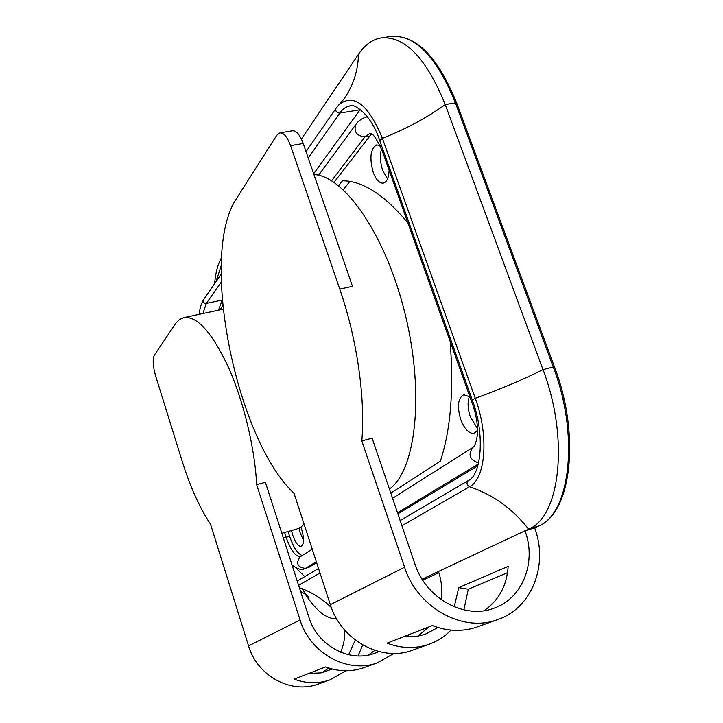 <?xml version="1.0" encoding="UTF-8"?>
<svg xmlns="http://www.w3.org/2000/svg" width="723" height="723" viewBox="0 0 723 723"><rect width="100%" height="100%" fill="white"/><g stroke="black" fill="none" stroke-linecap="round" stroke-linejoin="round"><path stroke-width="1.08" d="M281.825 533.276L296.782 529.046L300.994 526.995L304.121 524.256M394.053 653.429L377.153 662.919C347.51 673.935 309.968 653.231 300.063 619.936L256.647 484.636C254.894 448.224 243.615 401.301 228.423 367.257C211.911 332.246 197.008 315.716 183.723 317.65L179.656 319.467L176.087 322.883L154.324 355.201C152.481 359.313 152.896 366.163 155.581 375.752L182.196 461.274C190.248 486.968 199.693 507.935 210.52 524.184L248.549 645.91C257.18 675.797 290.908 694.234 317.912 684.211L319.394 683.678M256.647 484.636L265.395 482.304L308.875 617.216C317.361 645.657 349.661 663.127 374.83 653.249L378.861 651.568M408.631 634.776L407.591 636.791M301.401 139.015L358.454 54.297C364.763 44.943 372.3 39.485 381.075 37.921C404.943 35.843 426.326 58.066 445.223 104.582L542.991 369.616C569.381 438.5 560.108 517.261 528.567 529.119L524.997 530.799C536.773 561.87 522.756 598.436 493.99 608.197C464.609 619.774 425.793 598.364 414.957 564.103L372.128 438.174L361.816 440.876L404.582 567.239C417.225 607.374 462.404 632.752 497.017 619.828C531.776 608.721 548.775 564.916 534.64 527.871L524.997 530.799L422.087 579.177M322.16 672.67L328.811 668.061M340.632 652.227C343.696 645.259 345.052 637.894 344.708 630.122M374.821 650.393L368.251 655.074M355.291 640.072L348.613 654.758M332.327 669.064L321.084 672.896L308.838 673.456M438.454 571.486C441.59 580.768 442.503 590.149 441.184 599.62M428.775 626.968L417.957 636.068M404.049 636.547C411.64 637.306 418.915 636.439 425.874 633.954L437.939 627.51M454.234 606.832L458.744 587.636L508.17 566.353C506.877 585.603 498.852 600.379 484.076 610.691M361.816 440.876C365.504 398.599 357.099 339.186 339.765 289.092L290.592 145.666C287.356 136.891 283.778 132.634 279.855 132.905L276.71 135.346L236.195 199.024C198.789 255.472 236.222 439.593 294.026 493.285L330.33 604.672C341.003 639.963 380.777 662.015 411.902 650.429L413.61 649.814M411.902 650.429L428.486 644.464C414.975 648.92 401.166 648.477 387.058 643.136L432.381 625.567C447.501 631.369 462.25 631.902 476.611 627.166L478.454 626.498M463.859 609.878L468.296 589.227L507.555 572.67M428.486 644.464C437.135 641.464 444.645 636.683 451.025 630.095M469.39 396.421C467.374 402.033 467.709 408.902 470.393 417.017L477.469 428.513M381.491 148.974C379.747 155.472 380.162 162.675 382.747 170.565L387.501 178.933M349.833 181.446L343.308 189.742M298.988 528.179L300.253 533.032L303.524 540.262M291.514 530.537L292.725 535.165C295.436 542.801 298.265 546.534 301.202 546.38C304.121 544.311 304.256 538.536 301.608 529.055L300.895 527.067M302.133 555.562C297.514 553.574 293.339 547.166 289.625 536.339L288.061 531.513M334.035 182.341L371.523 133.918M469.932 396.873L463.678 394.74C457.921 398.156 456.936 406.434 460.732 419.566C464.564 429.272 469.037 433.845 474.143 433.285L477.505 430.339M380.081 145.639L376.683 144.88C370.465 148.712 369.299 157.858 373.204 172.327C376.068 179.837 379.448 183.434 383.344 183.109C386.832 182.06 388.757 177.777 389.119 170.267M390.818 493.113L440.316 461.22C450.619 430.366 453.899 390.438 450.158 341.428M407.889 222.91C384.437 194.821 362.63 180.786 342.476 180.804L338.653 185.739M304.735 576.611L295.852 567.817M218.536 310.158L222.214 299.882M313.655 173.746L360.307 109.408M477.876 465.757L397.867 513.845M316.638 562.666L308.866 567.347L305.359 568.377C297.487 567.311 295.707 563.488 300.009 556.9L312.237 549.164M336.584 618.716C326.877 619.259 316.502 611.17 305.44 594.442M214.577 283.832C215.581 272.625 217.885 263.931 221.491 257.75M362.675 644.97L358.057 655.942M345.919 670.781L329.661 679.991C317.984 683.85 306.154 683.569 294.171 679.141L325.648 666.94C338.355 671.676 350.863 672.01 363.181 667.935L364.772 667.365M339.765 289.092L352.49 286.335L303.217 143.479C299.973 134.749 296.358 130.511 292.372 130.791L279.855 132.905M389.426 489.037C415.562 470.646 424.708 395.156 405.558 315.788C386.624 236.358 344.853 175.906 313.936 174.55M468.296 589.227L458.744 587.636M438.852 572.697L422.756 580.235L438.861 572.715M538.725 525.955L538.472 526.1C571.441 513.33 580.659 435.246 554.487 366.923L553.276 366.995C579.692 435.626 570.122 514.234 538.255 526.19L534.64 527.871L538.472 526.1L528.567 529.119C512.544 508.685 492.878 494.559 469.552 486.733L401.916 525.748M331.324 607.528C321.997 598.499 311.342 591.902 299.367 587.718M320 572.987L298.599 585.332M330.33 604.672L404.582 567.239M381.825 37.813L390.845 36.502C415.978 34.514 437.93 56.719 456.692 103.127L455.409 102.874L553.276 366.995L542.991 369.616C523.081 379.584 500.515 389.146 475.273 398.292C489.119 435.707 485.739 478.743 469.552 486.733C466.633 484.889 466.245 482.81 468.368 480.506L400.153 520.569M390.845 36.502C414.948 34.388 436.466 56.502 455.409 102.874L445.223 104.582C427.338 117.533 406.398 128.784 382.395 138.337L475.273 398.292L472.255 399.964C485.63 434.957 480.885 475.589 468.368 480.506M308.866 567.347L305.359 568.377L316.34 561.753M478.346 464.021L397.505 512.788M478.608 462.955C469.607 459.765 467.736 454.559 472.978 447.356L474.415 445.748C476.123 442.467 477.144 438.192 477.46 432.923C477.74 424.121 476.204 414.83 472.842 405.052L473.664 404.112M382.801 149.236L382.259 151.008M355.879 124.419L355.698 124.663C353.664 131.875 356.746 135.933 364.943 136.828L369.968 133.33C369.67 134.839 371.703 127.691 382.205 150.872L472.842 405.052M331.604 180.786L364.943 136.828L369.381 136.06M283.407 538.183L286.172 537.316L284.618 532.48M300.343 556.692C295.355 556.475 290.637 550.013 286.172 537.316L289.625 536.339M308.242 158.039L339.738 113.131L360.045 109.769M336.285 107.98L335.987 108.342C335.246 111.188 336.502 112.788 339.738 113.131C342.575 109.11 345.874 106.733 349.661 106.01L350.031 105.947M202.91 313.52L206.308 303.407L222.097 300.054M203.769 299.494L203.534 299.792C202.892 302.042 203.814 303.253 206.308 303.407L221.22 282.142M338.662 105.007L339.286 104.383C354.062 93.321 368.432 104.645 382.395 138.337L379.729 140.624M358.454 54.297C358.111 69.706 353.899 83.669 345.82 96.186L343.75 99.196M221.166 265.739L215.987 281.798M300.063 619.936L248.549 645.91M290.592 145.666L303.217 143.479M184.112 317.56L223.082 309.182M476.611 627.166L497.017 619.828M456.692 103.127L554.487 366.923M367.447 116.764C362.612 117.813 358.689 120.452 355.698 124.663L318.563 175.273M219.801 309.887L222.747 305.874M292.083 565.115C297.379 569.028 301.455 570.266 304.329 568.838M472.978 447.356L392.571 498.283M318.536 568.504L297.216 581.03M349.661 106.01C351.947 102.693 370.628 112.047 379.702 140.56L472.246 399.936M343.624 99.358L335.987 108.342L306.037 151.64M199.268 314.306C199.855 308.034 201.283 303.199 203.534 299.792L221.084 274.424M302.087 588.712C306.706 595.526 309.001 598.536 308.983 597.749C307.926 596.114 305.106 593.972 300.524 591.315M215.21 282.639L214.966 283.271M377.153 662.919L363.181 667.935M329.661 679.991L317.912 684.211"/></g></svg>
